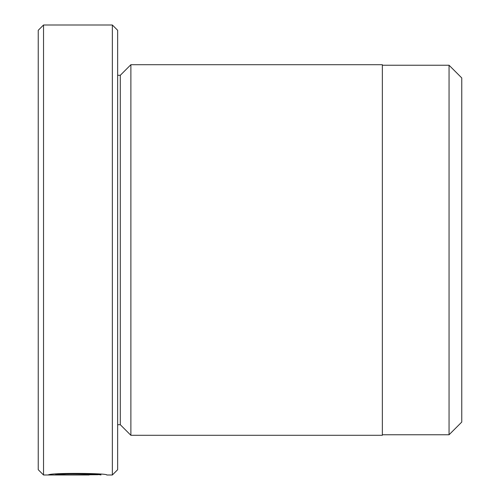 <?xml version="1.0" encoding="UTF-8"?>
<svg xmlns="http://www.w3.org/2000/svg" width="500" height="500" viewBox="0 0 500 500"><rect width="100%" height="100%" fill="white"/><g stroke="black" fill="none" stroke-linecap="round" stroke-linejoin="round"><path stroke-width="0.75" d="M449.056 434.762L461.763 422.056L461.763 77.944L449.056 65.237L449.056 434.762L382.35 434.762M100.9 474.312L100.9 475C102.306 474.294 63.738 472.987 55.675 474.831L89.169 474.981L48.244 474.981C50 472.569 108.612 473.194 106.769 475L112.35 475L112.35 25L43.531 25L43.531 475L38.237 469.706L38.237 30.294L43.531 25M98.05 474.719L43.531 475M112.35 25L117.65 30.294L117.65 469.706L112.35 475M130.881 435.294L130.881 64.706L382.35 64.706L382.35 435.294L130.881 435.294L120.294 424.706L120.294 75.294L117.65 75.294M55.675 474.137L55.675 474.831M120.294 424.706L117.65 424.706M120.294 75.294L130.881 64.706M382.35 65.237L449.056 65.237"/></g></svg>
